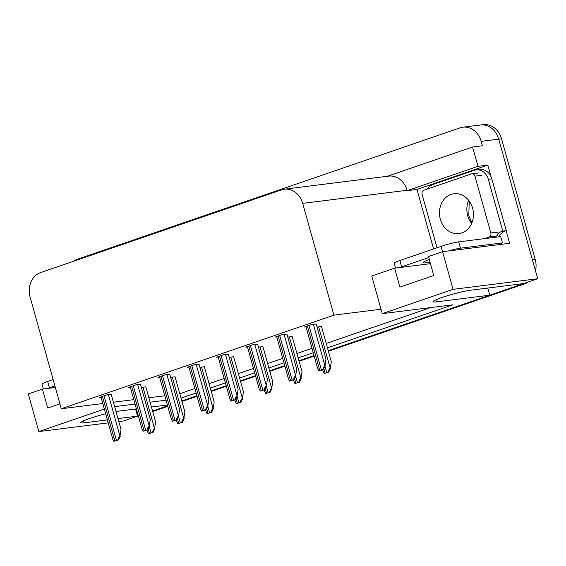 <?xml version="1.0" encoding="UTF-8"?>
<svg xmlns="http://www.w3.org/2000/svg" width="566" height="566" viewBox="0 0 566 566"><rect width="100%" height="100%" fill="white"/><g stroke="black" fill="none" stroke-linecap="round" stroke-linejoin="round"><path stroke-width="0.85" d="M105.665 413.76A21.076 1.967 164.4 0 0 89.845 418.423A21.076 1.967 164.4 0 0 80.782 422.682A21.076 1.967 164.4 0 0 84.171 422.816L107.377 419.908M327.438 347.864L452.828 304.812L382.255 313.656L453.083 289.339L537.7 278.734L523.585 283.58L470.219 290.266A21.076 1.967 164.4 0 0 442.067 297.483A21.076 1.967 164.4 0 0 433.004 301.742A21.076 1.967 164.4 0 0 436.393 301.883L489.76 295.197L328.223 350.658L521.845 284.182A19.76 16.662 82.9 0 0 523.217 283.63M433.598 248.948L416.979 189.426L487.807 165.109L491.055 176.762M506.124 230.716L509.633 243.295L442.57 251.7L428.462 256.54L433.754 275.486L399.921 287.103L394.636 268.157L371.749 276.017L381.024 309.234L333.905 315.142L302.69 203.357A19.76 16.662 -97.1 0 0 284.38 189.193A19.76 16.662 -97.1 0 0 281.55 189.851L40.639 272.571A19.76 16.662 -97.1 0 0 30.069 296.959L61.284 408.744L102.807 403.544M416.979 189.426L407.152 190.657L477.973 166.34L487.807 165.109M407.152 190.657L407.046 190.282A19.76 16.662 -97.1 0 0 388.729 176.118L284.38 189.193M477.973 166.34L472.575 147.011L387.286 176.302M73.538 261.273A19.76 16.662 82.9 0 1 77.471 259.214L460.031 127.859A19.76 16.662 82.9 0 1 462.861 127.201A19.76 16.662 82.9 0 1 481.178 141.366L482.409 145.78L472.575 147.011M453.083 289.339L441.084 246.373L399.858 260.53A13.174 1.231 164.4 0 0 394.198 263.19L395.549 268.043M477.584 125.659A19.76 16.662 82.9 0 1 480.421 125.001A19.76 16.662 82.9 0 1 498.731 139.165L537.7 278.734M108.212 422.887L38.806 431.582L28.3 393.936L42.415 389.097L47.7 408.044L59.911 403.848M118.803 421.557L123.43 420.977L137.538 416.13L117.969 418.585M38.806 431.582L104.356 409.077M136.392 408.9L117.997 411.206A21.076 1.967 164.4 0 0 115.995 411.503M167.402 405.015L151.426 407.018M314.024 355.533L298.94 360.719L314.024 355.533M284.748 365.586L269.657 370.772L284.748 365.586M255.464 375.64L240.38 380.826L255.464 375.64M226.181 385.694L211.097 390.88L226.181 385.694M196.897 395.754L181.813 400.933L196.897 395.754M181.035 398.139L196.119 392.96M210.319 388.085L225.402 382.899M239.595 378.031L254.686 372.845M268.878 367.978L283.962 362.792M298.162 357.917L313.246 352.738M114.636 406.636L135.048 404.074M150.082 402.193L166.05 400.19M135.55 409.006L137.538 416.13M487.772 288.066L489.76 295.197M55.341 387.477L42.415 389.097M430.45 263.671L394.636 268.157M333.905 315.142L61.284 408.744M382.255 313.656L381.024 309.234M179.797 393.717L194.888 388.538M209.08 383.663L224.164 378.484M238.364 373.61L253.448 368.431M267.64 363.556L282.731 358.377M296.924 353.502L312.007 348.323M326.207 343.449L430.613 307.6M113.398 402.214L133.817 399.66M148.844 397.771L164.819 395.775M316.189 324.035L311.703 324.502L304.303 327.042L306.008 326.83M286.905 334.089L282.42 334.556L275.026 337.095L276.732 336.883M228.346 354.196L223.86 354.663L216.46 357.203L218.165 356.99M199.062 364.249L194.577 364.716L187.176 367.256L188.888 367.044M169.786 374.303L165.3 374.77L157.9 377.31L159.605 377.098M140.502 384.356L136.017 384.823L128.616 387.363L130.321 387.151M257.629 344.142L253.144 344.609L245.743 347.149L247.448 346.937M111.219 394.41L106.733 394.877L99.333 397.417L101.038 397.205M321.495 326.561L317.024 327.028M292.212 336.614L287.747 337.081M233.645 356.721L229.18 357.188M204.368 366.775L199.897 367.242M175.085 376.829L170.621 377.296M262.928 346.668L258.464 347.135M145.802 386.882L141.337 387.349M138.33 415.826A19.76 16.662 82.9 0 1 137.51 416.017M167.621 405.808L152.53 410.987M462.861 127.201L480.421 125.001A19.76 16.662 82.9 0 1 498.731 139.165L532.408 259.787L535.217 259.44A19.76 16.662 82.9 0 1 535.493 270.838M480.421 125.001L483.23 124.647A19.76 16.662 82.9 0 1 501.54 138.811L535.217 259.44M528.319 281.96A19.76 16.662 82.9 0 1 524.654 283.828L328.379 351.217M314.18 356.092L299.096 361.278M284.903 366.145L269.812 371.331M255.62 376.199L240.536 381.385M226.336 386.253L211.252 391.439M197.053 396.313L181.969 401.492M167.777 406.367L152.686 411.546M145.78 386.79L155.6 421.967L154.553 428.632C153.811 428.837 153.061 430.132 152.318 432.509L148.497 433.825L146.927 430.167M154.9 428.589L153.032 432.424L148.497 433.825M153.032 432.424L152.318 432.509M111.198 394.318L121.018 429.488L119.971 436.16C119.221 436.365 118.478 437.66 117.735 440.037L113.915 441.353L112.804 439.329L100.946 396.865M120.317 436.11L118.443 439.952L113.915 441.353M118.443 439.952L117.735 440.037M175.057 376.737L184.877 411.907L183.837 418.578C183.087 418.783 182.344 420.078 181.601 422.455L177.781 423.771L176.21 420.113M184.183 418.536L182.309 422.37L177.781 423.771M182.309 422.37L181.601 422.455M204.34 366.683L214.16 401.853L213.113 408.525C212.37 408.73 211.627 410.025 210.877 412.402L207.064 413.718L205.493 410.06M213.467 408.482L211.592 412.317L207.064 413.718M211.592 412.317L210.877 412.402M233.624 356.63L243.444 391.799L242.397 398.471C241.654 398.676 240.904 399.971 240.161 402.348L236.34 403.664L234.777 400.006M242.75 398.429L240.875 402.263L236.34 403.664M240.875 402.263L240.161 402.348M140.474 384.264L150.294 419.434L149.247 426.106C148.504 426.311 147.761 427.606 147.019 429.983L143.198 431.292L142.087 429.276L130.23 386.811M149.601 426.057L147.726 429.898L143.198 431.292M147.726 429.898L147.019 429.983M169.758 374.211L179.578 409.381L178.531 416.052C177.788 416.258 177.038 417.552 176.295 419.93L172.474 421.238L171.364 419.222L159.506 376.758M178.884 416.003L177.009 419.838L172.474 421.238M177.009 419.838L176.295 419.93M199.041 364.157L208.861 399.327L207.814 405.992C207.064 406.204 206.321 407.499 205.578 409.876L201.758 411.185L200.647 409.168L188.789 366.704M208.161 405.949L206.293 409.784L201.758 411.185M206.293 409.784L205.578 409.876M228.317 354.104L238.137 389.274L237.097 395.938C236.347 396.15 235.605 397.445 234.862 399.822L231.041 401.131L229.93 399.115L218.073 356.651M237.444 395.896L235.569 399.73L231.041 401.131M235.569 399.73L234.862 399.822M497.755 244.781A13.174 1.231 -15.6 0 1 502.438 242.92L500.669 236.602L458.679 241.866A13.174 1.231 164.4 0 0 441.084 246.373M429.276 259.461A20.086 1.875 164.4 0 0 423.113 262.638A20.086 1.875 164.4 0 0 430.033 262.164M502.438 242.92L460.441 248.184A13.174 1.231 164.4 0 0 448.307 250.979M428.738 257.537L401.627 266.848A13.174 1.231 164.4 0 0 399.752 267.513M427.464 188.994A13.174 11.108 82.9 0 1 432.99 184.481L474.216 170.324A13.174 11.108 82.9 0 1 476.105 169.885A13.174 11.108 82.9 0 1 488.317 179.323L502.771 231.112L506.287 230.673L491.826 178.884A13.174 11.108 -97.1 0 0 479.614 169.446L476.105 169.885M499.141 236.8A13.174 11.108 82.9 0 1 506.287 230.673M495.625 237.239A13.174 11.108 82.9 0 1 496.219 236.128M497.903 233.928A13.174 11.108 82.9 0 1 502.771 231.112M499.092 244.172A6.587 3.488 -109 0 1 498.766 244.654M53.14 379.581L47.636 381.47A13.174 1.231 164.4 0 0 41.976 384.13L43.327 388.976M54.902 385.892L49.405 387.781A13.174 1.231 164.4 0 0 47.53 388.453M440.334 219.184A20.086 16.938 -97.1 0 0 458.955 233.581A20.086 16.938 -97.1 0 0 472.575 208.111A20.086 16.938 -97.1 0 0 453.96 193.721A20.086 16.938 -97.1 0 0 440.334 219.184M484.468 238.633L489.059 237.062A3.29 2.78 -97.1 0 0 490.821 232.994L474.945 176.153A3.29 2.78 -97.1 0 0 471.895 173.797A3.29 2.78 -97.1 0 0 471.421 173.904L423.856 190.24A3.29 2.78 -97.1 0 0 422.095 194.301L437.023 247.774M489.059 237.062L496.078 236.178A3.29 2.78 -97.1 0 0 497.839 232.117L490.821 232.994M262.907 346.576L272.727 381.746L271.68 388.418C270.93 388.623 270.187 389.917 269.444 392.295L265.624 393.611L264.053 389.953M272.027 388.375L270.152 392.21L265.624 393.611M270.152 392.21L269.444 392.295M292.183 336.522L302.003 371.692L300.956 378.364C300.213 378.569 299.471 379.864 298.728 382.241L294.907 383.557L293.337 379.899M301.31 378.321L299.435 382.156L294.907 383.557M299.435 382.156L298.728 382.241M321.467 326.469L331.287 361.639L330.24 368.31C329.497 368.516 328.747 369.81 328.004 372.187L324.184 373.503L322.62 369.846M330.594 368.261L328.719 372.103L324.184 373.503M328.719 372.103L328.004 372.187M257.601 344.05L267.421 379.22L266.374 385.885C265.631 386.097 264.888 387.392 264.138 389.769L260.318 391.078L259.207 389.061L247.356 346.597M266.728 385.842L264.853 389.677L260.318 391.078M264.853 389.677L264.138 389.769M286.884 333.997L296.704 369.166L295.657 375.831C294.914 376.043 294.164 377.338 293.421 379.715L289.601 381.024L288.49 379.008L276.632 336.544M296.011 375.789L294.136 379.623L289.601 381.024M294.136 379.623L293.421 379.715M316.168 323.943L325.981 359.113L324.941 365.778C324.191 365.99 323.448 367.284 322.705 369.662L318.884 370.971L317.774 368.954L305.916 326.49M325.287 365.735L323.412 369.57L318.884 370.971M323.412 369.57L322.705 369.662M83.605 420.807L84.171 422.816M435.827 299.867L436.393 301.883M481.178 141.366L501.54 138.811M302.69 203.357L407.046 190.282M524.654 283.828L521.845 284.182M148.193 428.95L149.452 433.464M149.297 426.686L151.037 432.919M142.972 387.144L154.553 428.632M102.411 396.363L114.87 440.985M103.995 395.818L116.454 440.44M108.389 394.672L119.971 436.16M177.469 418.897L178.729 423.41M178.58 416.633L180.321 422.866M172.248 377.09L183.837 418.578M206.753 408.836L208.012 413.35M207.856 406.579L209.597 412.812M201.531 367.037L213.113 408.525M236.036 398.782L237.295 403.296M237.14 396.518L238.88 402.751M230.815 356.983L242.397 398.471M131.687 386.309L144.146 430.931M133.272 385.764L145.731 430.386M137.665 384.618L149.247 426.106M160.97 376.256L173.429 420.878M162.555 375.711L175.014 420.333M166.949 374.565L178.531 416.052M190.254 366.202L202.713 410.824M191.839 365.657L204.298 410.279M196.232 364.511L207.814 405.992M219.53 356.148L231.989 400.77M221.122 355.604L233.581 400.226M225.509 354.457L237.097 395.938M488.317 179.323L491.826 178.884M399.858 260.53L401.627 266.848M460.441 248.184L458.679 241.866M47.636 381.47L49.405 387.781M471.598 223.492A20.086 16.938 82.9 0 1 467.721 215.752A20.086 16.938 82.9 0 1 468.698 200.371M474.945 176.153L481.97 175.276M265.312 388.729L266.579 393.243M266.423 386.465L268.164 392.698M260.098 346.93L271.68 388.418M294.596 378.675L295.855 383.189M295.7 376.411L297.44 382.644M289.375 336.876L300.956 378.364M323.879 368.622L325.139 373.135M324.983 366.358L326.724 372.591M318.658 326.823L330.24 368.31M248.814 346.095L261.273 390.717M250.398 345.55L262.857 390.172M254.792 344.404L266.374 385.885M278.097 336.041L290.556 380.663M279.682 335.497L292.141 380.119M284.075 334.35L295.657 375.831M307.38 325.988L319.84 370.61M308.965 325.443L321.424 370.065M313.359 324.297L324.941 365.778M138.366 415.953L137.517 416.06M469.242 201.093L468.782 215.795L471.945 222.657M471.895 173.797L478.921 172.913"/></g></svg>
